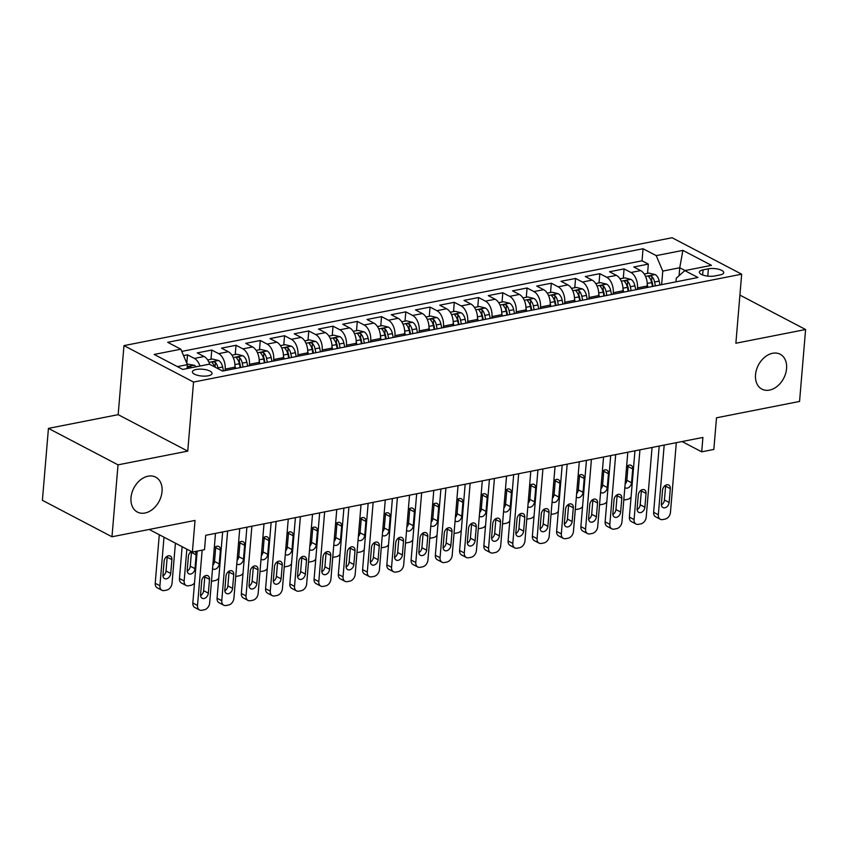 <?xml version="1.0" encoding="UTF-8"?>
<svg xmlns="http://www.w3.org/2000/svg" width="848" height="848" viewBox="0 0 848 848"><rect width="100%" height="100%" fill="white"/><g stroke="black" fill="none" stroke-linecap="round" stroke-linejoin="round"><path stroke-width="1.27" d="M162.042 491.554A19.705 14.268 -62.3 0 1 152.926 509.044A19.705 14.268 -62.3 0 1 137.376 512.054A19.705 14.268 -62.3 0 1 131.005 497.659A19.705 14.268 -62.3 0 1 140.132 480.159A19.705 14.268 -62.3 0 1 155.672 477.148A19.705 14.268 -62.3 0 1 162.042 491.554M786.573 368.636A19.705 14.268 -62.3 0 1 777.446 386.126A19.705 14.268 -62.3 0 1 761.907 389.137A19.705 14.268 -62.3 0 1 755.526 374.742A19.705 14.268 -62.3 0 1 764.652 357.252A19.705 14.268 -62.3 0 1 780.192 354.241A19.705 14.268 -62.3 0 1 786.573 368.636M208.248 375.791A9.847 3.413 4.8 0 0 212.042 373.459A9.847 3.413 4.8 0 0 206.679 369.908A9.847 3.413 4.8 0 0 196.206 369.484A9.847 3.413 4.8 0 0 192.411 371.816A9.847 3.413 4.8 0 0 197.775 375.367A9.847 3.413 4.8 0 0 208.248 375.791M48.442 428.388L42.4 500.32L111.978 536.773L118.02 464.842L187.747 451.125L193.545 382.066L123.967 345.613L118.169 414.661L48.442 428.388L118.02 464.842M193.545 382.066L741.671 274.19L672.093 237.737L123.967 345.613M741.671 274.19L735.873 343.239L805.6 329.522L739.912 295.104M805.6 329.522L799.558 401.443L716.496 417.799L713.836 449.44L701.709 451.836L702.918 437.441L205.725 535.3L204.516 549.684L192.39 552.069L195.04 520.428L111.978 536.773M647.077 287.525L647.204 286.03A12.317 7.335 -101.1 0 0 640.643 270.586L633.785 266.982L648.328 264.12L647.554 273.395M637.378 289.433L637.495 287.938A12.317 7.335 -101.1 0 0 630.944 272.494L624.075 268.89L623.301 278.165M624.075 268.89L609.532 271.763L616.39 275.356A12.317 7.335 -101.1 0 1 622.941 290.8L622.824 292.295M598.571 297.065L598.688 295.581A12.317 7.335 -101.1 0 0 592.137 280.126L585.268 276.533L599.822 273.671L599.048 282.935M574.319 301.846L574.435 300.351A12.317 7.335 -101.1 0 0 567.884 284.907L561.016 281.303L575.569 278.441L574.796 287.705M550.055 306.616L550.182 305.121A12.317 7.335 -101.1 0 0 543.632 289.677L536.763 286.083L551.317 283.211L550.543 292.486M525.802 311.386L525.93 309.902A12.317 7.335 -101.1 0 0 519.379 294.447L512.51 290.853L527.064 287.991L526.29 297.256M501.55 316.166L501.677 314.672A12.317 7.335 -101.1 0 0 495.126 299.227L488.257 295.623L502.811 292.761L502.037 302.026M477.297 320.936L477.424 319.442A12.317 7.335 -101.1 0 0 470.873 303.997L464.004 300.404L478.558 297.531L477.784 306.806M453.044 325.706L453.171 324.222A12.317 7.335 -101.1 0 0 446.62 308.767L439.752 305.174L454.305 302.312L453.532 311.576M428.791 330.487L428.918 328.992A12.317 7.335 -101.1 0 0 422.368 313.548L415.499 309.944L430.053 307.082L429.268 316.346M404.538 335.257L404.666 333.762A12.317 7.335 -101.1 0 0 398.115 318.318L391.246 314.725L405.8 311.852L405.015 321.127M380.286 340.027L380.413 338.543A12.317 7.335 -101.1 0 0 373.851 323.088L366.993 319.495L381.547 316.633L380.763 325.897M356.033 344.807L356.16 343.313A12.317 7.335 -101.1 0 0 349.599 327.858L342.74 324.265L357.294 321.403L356.51 330.667M331.78 349.577L331.907 348.083A12.317 7.335 -101.1 0 0 325.346 332.639L318.488 329.045L333.041 326.173L332.257 335.448M307.527 354.347L307.654 352.863A12.317 7.335 -101.1 0 0 301.093 337.409L294.235 333.815L308.789 330.953L308.004 340.218M283.274 359.128L283.402 357.633A12.317 7.335 -101.1 0 0 276.84 342.179L269.982 338.585L284.536 335.723L283.751 344.988M259.022 363.898L259.149 362.403A12.317 7.335 -101.1 0 0 252.587 346.959L245.729 343.355L260.283 340.493L259.499 349.768M234.769 368.668L234.896 367.184A12.317 7.335 -101.1 0 0 228.335 351.729L221.476 348.136L236.02 345.274L235.246 354.538M209.732 364.333A12.317 7.335 -101.1 0 0 204.082 356.499L197.224 352.906L211.767 350.044L210.993 359.308M708.387 268.816L703.056 269.865A9.54 3.307 4.8 0 0 699.367 272.123A9.54 3.307 4.8 0 0 704.571 275.558A9.54 3.307 4.8 0 0 714.705 275.971L720.047 274.922A9.54 3.307 4.8 0 0 723.726 272.664A9.54 3.307 4.8 0 0 718.532 269.229A9.54 3.307 4.8 0 0 708.387 268.816L707.773 276.13M679.078 275.706L679.746 267.745L662.765 271.084L656.214 255.63L643.049 248.74L167.681 342.295L180.847 349.196L154.166 354.443L182.744 369.421L209.424 364.174L222.589 371.064L697.957 277.508L684.792 270.607L676.301 278.176L675.994 281.833M656.214 255.63L682.894 250.383L711.472 265.36L684.792 270.607M225.07 370.576L225.186 369.092L234.896 367.184M249.323 365.806L249.439 364.311L259.149 362.403M273.575 361.036L273.692 359.541L283.402 357.633M297.828 356.255L297.945 354.771L307.654 352.863M322.081 351.485L322.208 349.991L331.907 348.083M346.334 346.715L346.461 345.221L356.16 343.313M370.587 341.935L370.714 340.451L380.413 338.543M394.839 337.165L394.967 335.67L404.666 333.762M419.092 332.395L419.219 330.9L428.918 328.992M443.345 327.614L443.472 326.13L453.171 324.222M467.598 322.844L467.725 321.36L477.424 319.442M491.851 318.074L491.978 316.58L501.677 314.672M516.103 313.304L516.231 311.81L525.93 309.902M540.356 308.524L540.483 307.04L550.182 305.121M564.609 303.754L564.736 302.259L574.435 300.351M588.862 298.984L588.989 297.489L598.688 295.581M613.115 294.203L613.242 292.719L622.941 290.8M648.328 264.12L642.031 260.824L181.779 351.401M199.969 366.029A12.317 7.335 78.9 0 0 194.383 358.418L187.514 354.814L183.56 355.598M211.767 350.044L218.636 353.637A12.317 7.335 78.9 0 1 225.186 369.092M236.02 345.274L242.888 348.867A12.317 7.335 78.9 0 1 249.439 364.311M260.283 340.493L267.141 344.097A12.317 7.335 78.9 0 1 273.692 359.541M284.536 335.723L291.394 339.317A12.317 7.335 78.9 0 1 297.945 354.771M308.789 330.953L315.647 334.547A12.317 7.335 78.9 0 1 322.208 349.991M333.041 326.173L339.9 329.777A12.317 7.335 78.9 0 1 346.461 345.221M357.294 321.403L364.152 324.996A12.317 7.335 78.9 0 1 370.714 340.451M381.547 316.633L388.405 320.226A12.317 7.335 78.9 0 1 394.967 335.67M405.8 311.852L412.658 315.456A12.317 7.335 78.9 0 1 419.219 330.9M430.053 307.082L436.911 310.675A12.317 7.335 78.9 0 1 443.472 326.13M454.305 302.312L461.164 305.905A12.317 7.335 78.9 0 1 467.725 321.36M478.558 297.531L485.427 301.135A12.317 7.335 78.9 0 1 491.978 316.58M502.811 292.761L509.68 296.355A12.317 7.335 78.9 0 1 516.231 311.81M527.064 287.991L533.933 291.585A12.317 7.335 78.9 0 1 540.483 307.04M551.317 283.211L558.185 286.815A12.317 7.335 78.9 0 1 564.736 302.259M575.569 278.441L582.438 282.034A12.317 7.335 78.9 0 1 588.989 297.489M599.822 273.671L606.691 277.264A12.317 7.335 78.9 0 1 613.242 292.719M661.631 284.663L662.765 271.084M149.206 529.449L192.39 552.069M682.078 441.543L701.709 451.836M685.099 270.554L679.746 267.745L682.894 250.383M187.069 368.573L187.397 364.64L177.391 366.612M642.031 260.824L643.049 248.74M187.514 354.814L186.804 363.251M180.847 349.196L187.397 364.64M187.747 451.125L118.169 414.661M676.312 442.677L670.461 512.383A6.159 4.463 117.7 0 1 665.129 519.093L662.701 519.57A6.159 4.463 117.7 0 1 660.327 519.273A6.159 4.463 117.7 0 1 658.334 514.768L664.185 445.062M659.203 446.048L653.638 512.309L658.334 514.768M669.146 502.461A4.929 3.562 -62.3 0 1 666.867 506.828A4.929 3.562 -62.3 0 1 662.988 507.581A4.929 3.562 -62.3 0 1 661.387 503.988L662.553 490.176A4.929 3.562 -62.3 0 1 664.832 485.798A4.929 3.562 -62.3 0 1 668.712 485.045A4.929 3.562 -62.3 0 1 670.312 488.649L669.146 502.461L664.45 499.991A4.929 3.562 -62.3 0 1 661.387 504.899M665.606 485.268A4.929 3.562 -62.3 0 1 665.606 486.18L664.45 499.991M660.327 519.273L655.631 516.803A6.159 4.463 -62.3 0 1 653.638 512.309M647.257 284.377L647.883 287.366M644.236 274.042L649.006 273.109L655.197 274.604A8.162 4.865 78.9 0 1 659.193 281.08L660.009 284.981M625.135 484.113A4.929 3.562 117.7 0 0 626.842 480.286L627.997 466.474A4.929 3.562 117.7 0 0 627.997 465.552M617.047 496.334A6.159 4.463 -62.3 0 1 616.401 495.285M655.398 285.882L654.592 281.992A8.162 4.865 -101.1 0 0 651.964 276.596C649.589 275.558 648.614 275.748 649.059 277.169A8.162 4.865 78.9 0 1 651.677 282.564L652.494 286.454M651.964 276.596L651.614 280.741A4.155 2.48 78.9 0 1 652.26 282.522L653.066 286.348M648.688 276.469L649.059 277.169M624.849 487.515A4.929 3.562 117.7 0 0 625.379 487.876A4.929 3.562 117.7 0 0 629.258 487.123A4.929 3.562 117.7 0 0 631.537 482.745L632.703 468.944A4.929 3.562 117.7 0 0 631.103 465.34A4.929 3.562 117.7 0 0 626.598 466.697M623.81 499.907A6.159 4.463 117.7 0 0 625.093 499.864L627.52 499.387A6.159 4.463 117.7 0 0 631.06 497.066M652.059 447.458L646.208 517.163A6.159 4.463 117.7 0 1 640.876 523.863L638.449 524.34A6.159 4.463 117.7 0 1 636.074 524.043A6.159 4.463 117.7 0 1 634.081 519.548L639.933 449.843M634.951 450.818L629.386 517.079L634.081 519.548M644.893 507.231A4.929 3.562 -62.3 0 1 642.614 511.609A4.929 3.562 -62.3 0 1 638.735 512.362A4.929 3.562 -62.3 0 1 637.134 508.758L638.3 494.946A4.929 3.562 -62.3 0 1 640.579 490.579A4.929 3.562 -62.3 0 1 644.459 489.826A4.929 3.562 -62.3 0 1 646.059 493.419L644.893 507.231L640.198 504.772A4.929 3.562 -62.3 0 1 637.134 509.68M641.353 490.038A4.929 3.562 -62.3 0 1 641.353 490.96L640.198 504.772M636.074 524.043L631.378 521.584A6.159 4.463 -62.3 0 1 629.386 517.079M627.806 452.228L621.955 521.933A6.159 4.463 117.7 0 1 616.623 528.643L614.196 529.12A6.159 4.463 117.7 0 1 611.821 528.813A6.159 4.463 117.7 0 1 609.829 524.318L615.68 454.613M610.698 455.599L605.133 521.859L609.829 524.318M620.641 512.001A4.929 3.562 -62.3 0 1 618.362 516.379A4.929 3.562 -62.3 0 1 614.482 517.132A4.929 3.562 -62.3 0 1 612.881 513.528L614.047 499.716A4.929 3.562 -62.3 0 1 616.326 495.349A4.929 3.562 -62.3 0 1 620.206 494.596A4.929 3.562 -62.3 0 1 621.807 498.189L620.641 512.001L615.945 509.542A4.929 3.562 -62.3 0 1 612.881 514.45M617.1 494.808A4.929 3.562 -62.3 0 1 617.1 495.73L615.945 509.542M611.821 528.813L607.126 526.354A6.159 4.463 -62.3 0 1 605.133 521.859M603.553 456.998L597.702 526.703A6.159 4.463 117.7 0 1 592.37 533.413L589.943 533.89A6.159 4.463 117.7 0 1 587.569 533.593A6.159 4.463 117.7 0 1 585.576 529.088L591.427 459.383M586.434 460.369L580.88 526.629L585.576 529.088M596.388 516.782A4.929 3.562 -62.3 0 1 594.109 521.149A4.929 3.562 -62.3 0 1 590.219 521.902A4.929 3.562 -62.3 0 1 588.629 518.308L589.784 504.496A4.929 3.562 -62.3 0 1 592.074 500.119A4.929 3.562 -62.3 0 1 595.953 499.366A4.929 3.562 -62.3 0 1 597.554 502.97L596.388 516.782L591.692 514.312A4.929 3.562 -62.3 0 1 588.629 519.22M592.847 499.589A4.929 3.562 -62.3 0 1 592.847 500.5L591.692 514.312M587.569 533.593L582.873 531.124A6.159 4.463 -62.3 0 1 580.88 526.629M579.301 461.778L573.449 531.473A6.159 4.463 117.7 0 1 568.118 538.183L565.69 538.66A6.159 4.463 117.7 0 1 563.316 538.363A6.159 4.463 117.7 0 1 561.323 533.869L567.174 464.163M562.182 465.139L556.627 531.399L561.323 533.869M572.135 521.552A4.929 3.562 -62.3 0 1 569.856 525.919A4.929 3.562 -62.3 0 1 565.966 526.682A4.929 3.562 -62.3 0 1 564.376 523.078L565.531 509.266A4.929 3.562 -62.3 0 1 567.821 504.899A4.929 3.562 -62.3 0 1 571.7 504.136A4.929 3.562 -62.3 0 1 573.301 507.74L572.135 521.552L567.439 519.082A4.929 3.562 -62.3 0 1 564.376 524M568.595 504.359A4.929 3.562 -62.3 0 1 568.595 505.281L567.439 519.082M563.316 538.363L558.62 535.904A6.159 4.463 -62.3 0 1 556.627 531.399M623.004 289.147L623.63 292.136M619.983 278.812L624.753 277.879L630.944 279.374A8.162 4.865 78.9 0 1 634.94 285.85L635.756 289.751M600.882 488.893A4.929 3.562 117.7 0 0 602.589 485.056L603.744 471.255A4.929 3.562 117.7 0 0 603.744 470.333M592.794 501.104A6.159 4.463 -62.3 0 1 592.148 500.055M631.145 290.652L630.34 286.762A8.162 4.865 -101.1 0 0 627.711 281.377C625.336 280.338 624.361 280.529 624.796 281.949A8.162 4.865 78.9 0 1 627.425 287.334L628.241 291.224M627.711 281.377L627.361 285.511A4.155 2.48 78.9 0 1 628.008 287.302L628.813 291.118M624.435 281.25L624.796 281.949M600.596 492.285A4.929 3.562 117.7 0 0 601.126 492.646A4.929 3.562 117.7 0 0 605.006 491.893A4.929 3.562 117.7 0 0 607.285 487.526L608.451 473.714A4.929 3.562 117.7 0 0 606.85 470.11A4.929 3.562 117.7 0 0 602.345 471.477M599.557 504.687A6.159 4.463 117.7 0 0 600.84 504.634L603.267 504.157A6.159 4.463 117.7 0 0 606.808 501.836M598.752 293.917L599.377 296.906M595.731 283.592L600.501 282.649L606.68 284.144A8.162 4.865 78.9 0 1 610.687 290.631L611.503 294.521M576.629 493.663A4.929 3.562 117.7 0 0 578.336 489.837L579.491 476.025A4.929 3.562 117.7 0 0 579.491 475.103M568.542 505.874A6.159 4.463 -62.3 0 1 567.895 504.825M606.892 295.433L606.087 291.532A8.162 4.865 -101.1 0 0 603.458 286.147C601.084 285.108 600.108 285.299 600.543 286.719A8.162 4.865 78.9 0 1 603.172 292.104L603.988 296.005M603.458 286.147L603.108 290.281A4.155 2.48 78.9 0 1 603.755 292.072L604.55 295.888M600.183 286.02L600.543 286.719M576.343 497.055A4.929 3.562 117.7 0 0 576.873 497.426A4.929 3.562 117.7 0 0 580.753 496.674A4.929 3.562 117.7 0 0 583.032 492.296L584.198 478.484A4.929 3.562 117.7 0 0 582.597 474.891A4.929 3.562 117.7 0 0 578.092 476.247M575.304 509.457A6.159 4.463 117.7 0 0 576.587 509.415L579.014 508.938A6.159 4.463 117.7 0 0 582.555 506.606M574.499 298.697L575.124 301.687M571.478 288.362L576.248 287.43L582.428 288.924A8.162 4.865 78.9 0 1 586.434 295.401L587.251 299.302M552.377 498.433A4.929 3.562 117.7 0 0 554.083 494.607L555.239 480.795A4.929 3.562 117.7 0 0 555.239 479.873M544.289 510.655A6.159 4.463 -62.3 0 1 543.642 509.606M582.64 300.203L581.834 296.312A8.162 4.865 -101.1 0 0 579.205 290.917C576.831 289.878 575.856 290.069 576.29 291.489A8.162 4.865 78.9 0 1 578.919 296.885L579.735 300.775M579.205 290.917L578.855 295.062A4.155 2.48 78.9 0 1 579.502 296.842L580.297 300.669M575.93 290.79L576.29 291.489M552.09 501.825A4.929 3.562 117.7 0 0 552.62 502.196A4.929 3.562 117.7 0 0 556.5 501.444A4.929 3.562 117.7 0 0 558.779 497.066L559.945 483.265A4.929 3.562 117.7 0 0 558.344 479.661A4.929 3.562 117.7 0 0 553.839 481.017M551.041 514.227A6.159 4.463 117.7 0 0 552.334 514.185L554.762 513.708A6.159 4.463 117.7 0 0 558.302 511.386M550.246 303.467L550.871 306.457M547.225 293.132L551.995 292.2L558.175 293.694A8.162 4.865 78.9 0 1 562.182 300.171L562.998 304.072M528.124 503.214A4.929 3.562 117.7 0 0 529.83 499.377L530.986 485.575A4.929 3.562 117.7 0 0 530.986 484.653M520.036 515.425A6.159 4.463 -62.3 0 1 519.389 514.376M558.387 304.973L557.581 301.082A8.162 4.865 -101.1 0 0 554.952 295.698C552.578 294.648 551.603 294.839 552.037 296.27A8.162 4.865 78.9 0 1 554.666 301.655L555.482 305.545M554.952 295.698L554.603 299.832A4.155 2.48 78.9 0 1 555.249 301.612L556.044 305.439M551.677 295.56L552.037 296.27M527.838 506.606A4.929 3.562 117.7 0 0 528.357 506.966A4.929 3.562 117.7 0 0 532.247 506.214A4.929 3.562 117.7 0 0 534.526 501.846L535.692 488.035A4.929 3.562 117.7 0 0 534.092 484.431A4.929 3.562 117.7 0 0 529.576 485.798M526.788 519.008A6.159 4.463 117.7 0 0 528.081 518.955L530.509 518.478A6.159 4.463 117.7 0 0 534.049 516.156M555.048 466.548L549.197 536.254A6.159 4.463 117.7 0 1 543.865 542.964L541.437 543.441A6.159 4.463 117.7 0 1 539.063 543.133A6.159 4.463 117.7 0 1 537.07 538.639L542.921 468.933M537.929 469.919L532.364 536.18L537.07 538.639M547.882 526.322A4.929 3.562 -62.3 0 1 545.603 530.7A4.929 3.562 -62.3 0 1 541.713 531.452A4.929 3.562 -62.3 0 1 540.123 527.848L541.278 514.036A4.929 3.562 -62.3 0 1 543.568 509.669A4.929 3.562 -62.3 0 1 547.448 508.917A4.929 3.562 -62.3 0 1 549.048 512.51L547.882 526.322L543.186 523.863A4.929 3.562 -62.3 0 1 540.123 528.77M544.342 509.129A4.929 3.562 -62.3 0 1 544.342 510.051L543.186 523.863M539.063 543.133L534.357 540.674A6.159 4.463 -62.3 0 1 532.364 536.18M525.993 308.237L526.619 311.227M522.972 297.913L527.742 296.97L533.922 298.464A8.162 4.865 78.9 0 1 537.929 304.951L538.745 308.842M503.86 507.984A4.929 3.562 117.7 0 0 505.578 504.157L506.733 490.345A4.929 3.562 117.7 0 0 506.733 489.423M495.783 520.195A6.159 4.463 -62.3 0 1 495.137 519.146M534.134 309.753L533.318 305.852A8.162 4.865 -101.1 0 0 530.7 300.468C528.315 299.429 527.35 299.62 527.785 301.04A8.162 4.865 78.9 0 1 530.413 306.425L531.23 310.326M530.7 300.468L530.35 304.602A4.155 2.48 78.9 0 1 530.996 306.393L531.791 310.209M527.424 300.34L527.785 301.04M503.585 511.376A4.929 3.562 117.7 0 0 504.104 511.747A4.929 3.562 117.7 0 0 507.994 510.994A4.929 3.562 117.7 0 0 510.273 506.616L511.439 492.805A4.929 3.562 117.7 0 0 509.839 489.211A4.929 3.562 117.7 0 0 505.323 490.568M502.535 523.778A6.159 4.463 117.7 0 0 503.829 523.735L506.256 523.258A6.159 4.463 117.7 0 0 509.796 520.926M530.795 471.318L524.944 541.024A6.159 4.463 117.7 0 1 519.612 547.734L517.185 548.211A6.159 4.463 117.7 0 1 514.81 547.914A6.159 4.463 117.7 0 1 512.817 543.409L518.669 473.703M513.676 474.689L508.111 540.95L512.817 543.409M523.629 531.102A4.929 3.562 -62.3 0 1 521.35 535.47A4.929 3.562 -62.3 0 1 517.46 536.222A4.929 3.562 -62.3 0 1 515.87 532.629L517.026 518.817A4.929 3.562 -62.3 0 1 519.315 514.439A4.929 3.562 -62.3 0 1 523.195 513.687A4.929 3.562 -62.3 0 1 524.785 517.291L523.629 531.102L518.934 528.633A4.929 3.562 -62.3 0 1 515.87 533.54M520.089 513.909A4.929 3.562 -62.3 0 1 520.089 514.821L518.934 528.633M514.81 547.914L510.104 545.444A6.159 4.463 -62.3 0 1 508.111 540.95M501.74 313.018L502.366 316.007M498.719 302.683L503.489 301.74L509.669 303.245A8.162 4.865 78.9 0 1 513.676 309.721L514.492 313.622M479.608 512.754A4.929 3.562 117.7 0 0 481.325 508.927L482.48 495.115A4.929 3.562 117.7 0 0 482.48 494.193M471.53 524.965A6.159 4.463 -62.3 0 1 470.884 523.926M509.881 314.523L509.065 310.633A8.162 4.865 -101.1 0 0 506.447 305.238C504.062 304.199 503.097 304.39 503.532 305.81A8.162 4.865 78.9 0 1 506.161 311.205L506.977 315.096M506.447 305.238L506.097 309.382A4.155 2.48 78.9 0 1 506.744 311.163L507.539 314.99M503.171 305.11L503.532 305.81M479.332 516.146A4.929 3.562 117.7 0 0 479.851 516.517A4.929 3.562 117.7 0 0 483.742 515.764A4.929 3.562 117.7 0 0 486.021 511.386L487.187 497.585A4.929 3.562 117.7 0 0 485.586 493.981A4.929 3.562 117.7 0 0 481.07 495.338M478.283 528.548A6.159 4.463 117.7 0 0 479.576 528.505L482.003 528.028A6.159 4.463 117.7 0 0 485.544 525.707M506.542 476.099L500.691 545.794A6.159 4.463 117.7 0 1 495.359 552.504L492.932 552.981A6.159 4.463 117.7 0 1 490.557 552.684A6.159 4.463 117.7 0 1 488.565 548.19L494.416 478.484M489.423 479.459L483.858 545.72L488.565 548.19M499.377 535.872A4.929 3.562 -62.3 0 1 497.098 540.24A4.929 3.562 -62.3 0 1 493.207 540.992A4.929 3.562 -62.3 0 1 491.617 537.399L492.773 523.587A4.929 3.562 -62.3 0 1 495.052 519.209A4.929 3.562 -62.3 0 1 498.942 518.457A4.929 3.562 -62.3 0 1 500.532 522.061L499.377 535.872L494.681 533.403A4.929 3.562 -62.3 0 1 491.617 538.321M495.836 518.679A4.929 3.562 -62.3 0 1 495.836 519.601L494.681 533.403M490.557 552.684L485.851 550.225A6.159 4.463 -62.3 0 1 483.858 545.72M477.488 317.788L478.113 320.777M474.467 307.453L479.237 306.52L485.416 308.015A8.162 4.865 78.9 0 1 489.423 314.491L490.239 318.392M455.355 517.534A4.929 3.562 117.7 0 0 457.072 513.697L458.227 499.885A4.929 3.562 117.7 0 0 458.227 498.974M447.278 529.746A6.159 4.463 -62.3 0 1 446.631 528.696M485.628 319.293L484.812 315.403A8.162 4.865 -101.1 0 0 482.194 310.018C479.809 308.969 478.844 309.16 479.279 310.591A8.162 4.865 78.9 0 1 481.908 315.975L482.713 319.866M482.194 310.018L481.844 314.152A4.155 2.48 78.9 0 1 482.491 315.933L483.286 319.76M478.919 309.88L479.279 310.591M455.069 520.926A4.929 3.562 117.7 0 0 455.599 521.287A4.929 3.562 117.7 0 0 459.489 520.534A4.929 3.562 117.7 0 0 461.768 516.167L462.923 502.355A4.929 3.562 117.7 0 0 461.333 498.751A4.929 3.562 117.7 0 0 456.818 500.119M454.03 533.318A6.159 4.463 117.7 0 0 455.323 533.275L457.75 532.798A6.159 4.463 117.7 0 0 461.291 530.477M482.289 480.869L476.438 550.575A6.159 4.463 117.7 0 1 471.106 557.284L468.679 557.761A6.159 4.463 117.7 0 1 466.305 557.454A6.159 4.463 117.7 0 1 464.312 552.96L470.163 483.254M465.17 484.24L459.605 550.5L464.312 552.96M475.124 540.642A4.929 3.562 -62.3 0 1 472.845 545.02A4.929 3.562 -62.3 0 1 468.955 545.773A4.929 3.562 -62.3 0 1 467.365 542.169L468.52 528.357A4.929 3.562 -62.3 0 1 470.799 523.99A4.929 3.562 -62.3 0 1 474.689 523.237A4.929 3.562 -62.3 0 1 476.279 526.831L475.124 540.642L470.417 538.183A4.929 3.562 -62.3 0 1 467.365 543.091M471.583 523.449A4.929 3.562 -62.3 0 1 471.583 524.371L470.417 538.183M466.305 557.454L461.598 554.995A6.159 4.463 -62.3 0 1 459.605 550.5M453.235 322.558L453.86 325.547M450.214 312.234L454.984 311.29L461.164 312.785A8.162 4.865 78.9 0 1 465.17 319.272L465.987 323.162M431.102 522.304A4.929 3.562 117.7 0 0 432.809 518.478L433.975 504.666A4.929 3.562 117.7 0 0 433.975 503.744M423.025 534.516A6.159 4.463 -62.3 0 1 422.378 533.466M461.376 324.074L460.559 320.173A8.162 4.865 -101.1 0 0 457.941 314.788C455.556 313.749 454.592 313.94 455.026 315.361A8.162 4.865 78.9 0 1 457.655 320.745L458.461 324.646M457.941 314.788L457.591 318.922A4.155 2.48 78.9 0 1 458.238 320.714L459.033 324.53M454.666 314.661L455.026 315.361M430.816 525.696A4.929 3.562 117.7 0 0 431.346 526.067A4.929 3.562 117.7 0 0 435.236 525.315A4.929 3.562 117.7 0 0 437.515 520.937L438.67 507.125A4.929 3.562 117.7 0 0 437.08 503.532A4.929 3.562 117.7 0 0 432.565 504.889M429.777 538.098A6.159 4.463 117.7 0 0 431.07 538.056L433.498 537.579A6.159 4.463 117.7 0 0 437.038 535.247M458.037 485.639L452.185 555.345A6.159 4.463 117.7 0 1 446.854 562.054L444.426 562.531A6.159 4.463 117.7 0 1 442.052 562.235A6.159 4.463 117.7 0 1 440.059 557.73L445.91 488.024M440.918 489.01L435.353 555.27L440.059 557.73M450.871 545.423A4.929 3.562 -62.3 0 1 448.592 549.79A4.929 3.562 -62.3 0 1 444.702 550.543A4.929 3.562 -62.3 0 1 443.112 546.949L444.267 533.138A4.929 3.562 -62.3 0 1 446.546 528.76A4.929 3.562 -62.3 0 1 450.436 528.007A4.929 3.562 -62.3 0 1 452.026 531.611L450.871 545.423L446.165 542.953A4.929 3.562 -62.3 0 1 443.112 547.861M447.331 528.219A4.929 3.562 -62.3 0 1 447.331 529.141L446.165 542.953M442.052 562.235L437.345 559.765A6.159 4.463 -62.3 0 1 435.353 555.27M433.784 490.42L427.933 560.115A6.159 4.463 117.7 0 1 422.601 566.824L420.173 567.301A6.159 4.463 117.7 0 1 417.799 567.005A6.159 4.463 117.7 0 1 415.806 562.51L421.657 492.805M416.665 493.78L411.1 560.04L415.806 562.51M426.618 550.193A4.929 3.562 -62.3 0 1 424.339 554.56A4.929 3.562 -62.3 0 1 420.449 555.313A4.929 3.562 -62.3 0 1 418.859 551.719L420.014 537.908A4.929 3.562 -62.3 0 1 422.293 533.53A4.929 3.562 -62.3 0 1 426.184 532.777A4.929 3.562 -62.3 0 1 427.774 536.381L426.618 550.193L421.912 547.723A4.929 3.562 -62.3 0 1 418.859 552.642M423.078 533A4.929 3.562 -62.3 0 1 423.078 533.922L421.912 547.723M417.799 567.005L413.093 564.545A6.159 4.463 -62.3 0 1 411.1 560.04M409.531 495.19L403.68 564.895A6.159 4.463 117.7 0 1 398.337 571.605L395.921 572.082A6.159 4.463 117.7 0 1 393.546 571.775A6.159 4.463 117.7 0 1 391.553 567.28L397.405 497.575M392.412 498.56L386.847 564.821L391.553 567.28M402.365 554.963A4.929 3.562 -62.3 0 1 400.086 559.341A4.929 3.562 -62.3 0 1 396.196 560.093A4.929 3.562 -62.3 0 1 394.606 556.489L395.762 542.678A4.929 3.562 -62.3 0 1 398.041 538.31A4.929 3.562 -62.3 0 1 401.931 537.558A4.929 3.562 -62.3 0 1 403.521 541.151L402.365 554.963L397.659 552.504A4.929 3.562 -62.3 0 1 394.606 557.412M398.814 537.77A4.929 3.562 -62.3 0 1 398.825 538.692L397.659 552.504M393.546 571.775L388.84 569.315A6.159 4.463 -62.3 0 1 386.847 564.821M385.278 499.96L379.427 569.665A6.159 4.463 117.7 0 1 374.085 576.375L371.668 576.852A6.159 4.463 117.7 0 1 369.293 576.555A6.159 4.463 117.7 0 1 367.301 572.05L373.152 502.345M368.159 503.33L362.594 569.591L367.301 572.05M378.113 559.733A4.929 3.562 -62.3 0 1 375.823 564.111A4.929 3.562 -62.3 0 1 371.943 564.863A4.929 3.562 -62.3 0 1 370.353 561.27L371.509 547.458A4.929 3.562 -62.3 0 1 373.788 543.08A4.929 3.562 -62.3 0 1 377.678 542.328A4.929 3.562 -62.3 0 1 379.268 545.932L378.113 559.733L373.406 557.274A4.929 3.562 -62.3 0 1 370.353 562.182M374.562 542.54A4.929 3.562 -62.3 0 1 374.572 543.462L373.406 557.274M369.293 576.555L364.587 574.085A6.159 4.463 -62.3 0 1 362.594 569.591M361.025 504.73L355.174 574.435A6.159 4.463 117.7 0 1 349.832 581.145L347.415 581.622A6.159 4.463 117.7 0 1 345.041 581.325A6.159 4.463 117.7 0 1 343.037 576.831L348.899 507.125M343.906 508.1L338.341 574.361L343.037 576.831M353.86 564.514A4.929 3.562 -62.3 0 1 351.57 568.881A4.929 3.562 -62.3 0 1 347.691 569.633A4.929 3.562 -62.3 0 1 346.09 566.04L347.256 552.228A4.929 3.562 -62.3 0 1 349.535 547.85A4.929 3.562 -62.3 0 1 353.425 547.098A4.929 3.562 -62.3 0 1 355.015 550.702L353.86 564.514L349.153 562.044A4.929 3.562 -62.3 0 1 346.101 566.962M350.309 547.32A4.929 3.562 -62.3 0 1 350.319 548.243L349.153 562.044M345.041 581.325L340.334 578.866A6.159 4.463 -62.3 0 1 338.341 574.361M336.773 509.51L330.911 579.216A6.159 4.463 117.7 0 1 325.579 585.926L323.152 586.403A6.159 4.463 117.7 0 1 320.777 586.095A6.159 4.463 117.7 0 1 318.784 581.601L324.646 511.895M319.654 512.881L314.089 579.142L318.784 581.601M329.607 569.284A4.929 3.562 -62.3 0 1 327.317 573.661A4.929 3.562 -62.3 0 1 323.438 574.414A4.929 3.562 -62.3 0 1 321.837 570.81L323.003 556.998A4.929 3.562 -62.3 0 1 325.282 552.631A4.929 3.562 -62.3 0 1 329.172 551.878A4.929 3.562 -62.3 0 1 330.762 555.472L329.607 569.284L324.901 566.824A4.929 3.562 -62.3 0 1 321.848 571.732M326.056 552.09A4.929 3.562 -62.3 0 1 326.067 553.013L324.901 566.824M320.777 586.095L316.081 583.636A6.159 4.463 -62.3 0 1 314.089 579.142M312.52 514.28L306.658 583.986A6.159 4.463 117.7 0 1 301.326 590.696L298.899 591.173A6.159 4.463 117.7 0 1 296.524 590.876A6.159 4.463 117.7 0 1 294.532 586.371L300.393 516.665M295.401 517.651L289.836 583.912L294.532 586.371M305.354 574.054A4.929 3.562 -62.3 0 1 303.065 578.431A4.929 3.562 -62.3 0 1 299.185 579.184A4.929 3.562 -62.3 0 1 297.584 575.591L298.75 561.779A4.929 3.562 -62.3 0 1 301.029 557.401A4.929 3.562 -62.3 0 1 304.92 556.648A4.929 3.562 -62.3 0 1 306.51 560.252L305.354 574.054L300.648 571.594A4.929 3.562 -62.3 0 1 297.595 576.502M301.803 556.86A4.929 3.562 -62.3 0 1 301.803 557.783L300.648 571.594M296.524 590.876L291.829 588.406A6.159 4.463 -62.3 0 1 289.836 583.912M288.267 519.05L282.405 588.756A6.159 4.463 117.7 0 1 277.073 595.466L274.646 595.943A6.159 4.463 117.7 0 1 272.272 595.646A6.159 4.463 117.7 0 1 270.279 591.151L276.141 521.446M271.148 522.421L265.583 588.682L270.279 591.151M281.091 578.834A4.929 3.562 -62.3 0 1 278.812 583.201A4.929 3.562 -62.3 0 1 274.932 583.954A4.929 3.562 -62.3 0 1 273.332 580.361L274.498 566.549A4.929 3.562 -62.3 0 1 276.777 562.171A4.929 3.562 -62.3 0 1 280.656 561.418A4.929 3.562 -62.3 0 1 282.257 565.022L281.091 578.834L276.395 576.364A4.929 3.562 -62.3 0 1 273.342 581.283M277.55 561.641A4.929 3.562 -62.3 0 1 277.55 562.563L276.395 576.364M272.272 595.646L267.576 593.187A6.159 4.463 -62.3 0 1 265.583 588.682M264.004 523.831L258.152 593.536A6.159 4.463 117.7 0 1 252.821 600.246L250.393 600.723A6.159 4.463 117.7 0 1 248.019 600.416A6.159 4.463 117.7 0 1 246.026 595.921L251.877 526.216M246.895 527.202L241.33 593.452L246.026 595.921M256.838 583.604A4.929 3.562 -62.3 0 1 254.559 587.982A4.929 3.562 -62.3 0 1 250.679 588.735A4.929 3.562 -62.3 0 1 249.079 585.131L250.245 571.319A4.929 3.562 -62.3 0 1 252.524 566.952A4.929 3.562 -62.3 0 1 256.403 566.199A4.929 3.562 -62.3 0 1 258.004 569.792L256.838 583.604L252.142 581.145A4.929 3.562 -62.3 0 1 249.079 586.053M253.298 566.411A4.929 3.562 -62.3 0 1 253.298 567.333L252.142 581.145M248.019 600.416L243.323 597.957A6.159 4.463 -62.3 0 1 241.33 593.452M239.751 528.601L233.9 598.306A6.159 4.463 117.7 0 1 228.568 605.016L226.14 605.493A6.159 4.463 117.7 0 1 223.766 605.196A6.159 4.463 117.7 0 1 221.773 600.691L227.624 530.986M222.642 531.972L217.077 598.232L221.773 600.691M232.585 588.374A4.929 3.562 -62.3 0 1 230.306 592.752A4.929 3.562 -62.3 0 1 226.427 593.505A4.929 3.562 -62.3 0 1 224.826 589.911L225.992 576.099A4.929 3.562 -62.3 0 1 228.271 571.722A4.929 3.562 -62.3 0 1 232.151 570.969A4.929 3.562 -62.3 0 1 233.751 574.573L232.585 588.374L227.889 585.915A4.929 3.562 -62.3 0 1 224.826 590.823M229.045 571.181A4.929 3.562 -62.3 0 1 229.045 572.103L227.889 585.915M223.766 605.196L219.07 602.727A6.159 4.463 -62.3 0 1 217.077 598.232M215.498 533.371L209.647 603.076A6.159 4.463 117.7 0 1 204.315 609.786L201.888 610.263A6.159 4.463 117.7 0 1 199.513 609.966A6.159 4.463 117.7 0 1 197.52 605.472L202.163 550.151M197.181 551.126L192.825 603.002L197.52 605.472M208.332 593.155A4.929 3.562 -62.3 0 1 206.053 597.522A4.929 3.562 -62.3 0 1 202.174 598.275A4.929 3.562 -62.3 0 1 200.573 594.681L201.739 580.869A4.929 3.562 -62.3 0 1 204.018 576.492A4.929 3.562 -62.3 0 1 207.898 575.739A4.929 3.562 -62.3 0 1 209.498 579.343L208.332 593.155L203.637 590.685A4.929 3.562 -62.3 0 1 200.573 595.603M204.792 575.962A4.929 3.562 -62.3 0 1 204.792 576.873L203.637 590.685M199.513 609.966L194.817 607.507A6.159 4.463 -62.3 0 1 192.825 603.002M428.982 327.339L429.607 330.328M425.961 317.004L430.72 316.06L436.911 317.555A8.162 4.865 78.9 0 1 440.918 324.042L441.734 327.932M406.849 527.074A4.929 3.562 117.7 0 0 408.556 523.248L409.722 509.436A4.929 3.562 117.7 0 0 409.722 508.514M398.772 539.286A6.159 4.463 -62.3 0 1 398.125 538.247M437.123 328.844L436.307 324.954A8.162 4.865 -101.1 0 0 433.688 319.558C431.303 318.519 430.339 318.71 430.773 320.131A8.162 4.865 78.9 0 1 433.402 325.526L434.208 329.416M433.688 319.558L433.339 323.703A4.155 2.48 78.9 0 1 433.985 325.484L434.78 329.31M430.413 319.431L430.773 320.131M406.563 530.466A4.929 3.562 117.7 0 0 407.093 530.837A4.929 3.562 117.7 0 0 410.983 530.085A4.929 3.562 117.7 0 0 413.262 525.707L414.418 511.906A4.929 3.562 117.7 0 0 412.828 508.302A4.929 3.562 117.7 0 0 408.312 509.659M405.524 542.868A6.159 4.463 117.7 0 0 406.817 542.826L409.245 542.349A6.159 4.463 117.7 0 0 412.785 540.028M404.729 332.109L405.355 335.098M401.708 321.774L406.468 320.841L412.658 322.335A8.162 4.865 78.9 0 1 416.665 328.812L417.481 332.713M382.596 531.844A4.929 3.562 117.7 0 0 384.303 528.018L385.469 514.206A4.929 3.562 117.7 0 0 385.469 513.294M374.519 544.066A6.159 4.463 -62.3 0 1 373.873 543.017M412.87 333.614L412.054 329.724A8.162 4.865 -101.1 0 0 409.436 324.339C407.051 323.289 406.086 323.48 406.521 324.911A8.162 4.865 78.9 0 1 409.149 330.296L409.955 334.186M409.436 324.339L409.086 328.473A4.155 2.48 78.9 0 1 409.732 330.254L410.527 334.08M406.16 324.201L406.521 324.911M382.31 535.247A4.929 3.562 117.7 0 0 382.84 535.607A4.929 3.562 117.7 0 0 386.73 534.855A4.929 3.562 117.7 0 0 389.009 530.488L390.165 516.676A4.929 3.562 117.7 0 0 388.575 513.072A4.929 3.562 117.7 0 0 384.059 514.439M381.271 547.638A6.159 4.463 117.7 0 0 382.565 547.596L384.992 547.119A6.159 4.463 117.7 0 0 388.532 544.798M380.476 336.879L381.091 339.868M377.455 326.554L382.215 325.611L388.405 327.105A8.162 4.865 78.9 0 1 392.412 333.593L393.228 337.483M358.344 536.625A4.929 3.562 117.7 0 0 360.05 532.798L361.216 518.987A4.929 3.562 117.7 0 0 361.206 518.064M350.266 548.836A6.159 4.463 -62.3 0 1 349.62 547.787M388.617 338.394L387.801 334.494A8.162 4.865 -101.1 0 0 385.172 329.109C382.798 328.07 381.833 328.261 382.268 329.681A8.162 4.865 78.9 0 1 384.897 335.066L385.702 338.967M385.172 329.109L384.833 333.243A4.155 2.48 78.9 0 1 385.48 335.034L386.275 338.85M381.907 328.982L382.268 329.681M358.057 540.017A4.929 3.562 117.7 0 0 358.587 540.388A4.929 3.562 117.7 0 0 362.478 539.635A4.929 3.562 117.7 0 0 364.757 535.258L365.912 521.446A4.929 3.562 117.7 0 0 364.322 517.852A4.929 3.562 117.7 0 0 359.806 519.209M357.019 552.419A6.159 4.463 117.7 0 0 358.312 552.377L360.729 551.9A6.159 4.463 117.7 0 0 364.28 549.568M356.224 341.659L356.838 344.648M353.203 331.324L357.962 330.381L364.152 331.875A8.162 4.865 78.9 0 1 368.159 338.363L368.965 342.253M334.091 541.395A4.929 3.562 117.7 0 0 335.797 537.568L336.963 523.757A4.929 3.562 117.7 0 0 336.953 522.834M326.014 553.606A6.159 4.463 -62.3 0 1 325.367 552.557M364.364 343.164L363.548 339.274A8.162 4.865 -101.1 0 0 360.919 333.879C358.545 332.84 357.58 333.031 358.015 334.451A8.162 4.865 78.9 0 1 360.633 339.847L361.449 343.737M360.919 333.879L360.58 338.023A4.155 2.48 78.9 0 1 361.227 339.804L362.022 343.62M357.655 333.752L358.015 334.451M333.805 544.787A4.929 3.562 117.7 0 0 334.335 545.158A4.929 3.562 117.7 0 0 338.225 544.405A4.929 3.562 117.7 0 0 340.504 540.028L341.659 526.226A4.929 3.562 117.7 0 0 340.069 522.622A4.929 3.562 117.7 0 0 335.554 523.979M332.766 557.189A6.159 4.463 117.7 0 0 334.059 557.147L336.476 556.67A6.159 4.463 117.7 0 0 340.027 554.348M331.971 346.429L332.586 349.418M328.95 336.094L333.709 335.161L339.9 336.656A8.162 4.865 78.9 0 1 343.906 343.133L344.712 347.033M309.838 546.165A4.929 3.562 117.7 0 0 311.545 542.338L312.711 528.527A4.929 3.562 117.7 0 0 312.7 527.615M301.761 558.387A6.159 4.463 -62.3 0 1 301.114 557.337M340.112 347.934L339.295 344.044A8.162 4.865 -101.1 0 0 336.667 338.649C334.292 337.61 333.317 337.801 333.762 339.232A8.162 4.865 78.9 0 1 336.38 344.617L337.197 348.507M336.667 338.649L336.327 342.793A4.155 2.48 78.9 0 1 336.974 344.574L337.769 348.401M333.402 338.522L333.762 339.232M309.552 549.568A4.929 3.562 117.7 0 0 310.082 549.928A4.929 3.562 117.7 0 0 313.961 549.175A4.929 3.562 117.7 0 0 316.251 544.808L317.406 530.996A4.929 3.562 117.7 0 0 315.816 527.392A4.929 3.562 117.7 0 0 311.301 528.749M308.513 561.959A6.159 4.463 117.7 0 0 309.806 561.917L312.223 561.44A6.159 4.463 117.7 0 0 315.774 559.118M307.707 351.199L308.333 354.188M304.697 340.875L309.456 339.931L315.647 341.426A8.162 4.865 78.9 0 1 319.654 347.913L320.459 351.803M285.585 550.946A4.929 3.562 117.7 0 0 287.292 547.119L288.458 533.307A4.929 3.562 117.7 0 0 288.447 532.385M277.508 563.157A6.159 4.463 -62.3 0 1 276.861 562.107M315.859 352.715L315.043 348.814A8.162 4.865 -101.1 0 0 312.414 343.429C310.039 342.391 309.064 342.581 309.509 344.002A8.162 4.865 78.9 0 1 312.128 349.387L312.944 353.287M312.414 343.429L312.064 347.563A4.155 2.48 78.9 0 1 312.721 349.355L313.516 353.171M309.138 343.302L309.509 344.002M285.299 554.338A4.929 3.562 117.7 0 0 285.829 554.709A4.929 3.562 117.7 0 0 289.709 553.956A4.929 3.562 117.7 0 0 291.998 549.578L293.154 535.766A4.929 3.562 117.7 0 0 291.564 532.173A4.929 3.562 117.7 0 0 287.048 533.53M284.26 566.74A6.159 4.463 117.7 0 0 285.553 566.697L287.97 566.22A6.159 4.463 117.7 0 0 291.511 563.888M283.455 355.98L284.08 358.969M280.444 345.645L285.204 344.701L291.394 346.196A8.162 4.865 78.9 0 1 295.401 352.683L296.206 356.573M261.332 555.716A4.929 3.562 117.7 0 0 263.039 551.889L264.194 538.077A4.929 3.562 117.7 0 0 264.194 537.155M253.255 567.927A6.159 4.463 -62.3 0 1 252.609 566.877M291.606 357.485L290.79 353.595A8.162 4.865 -101.1 0 0 288.161 348.199C285.787 347.161 284.811 347.351 285.257 348.772A8.162 4.865 78.9 0 1 287.875 354.167L288.691 358.057M288.161 348.199L287.811 352.344A4.155 2.48 78.9 0 1 288.468 354.125L289.263 357.941M284.886 348.072L285.257 348.772M261.046 559.108A4.929 3.562 117.7 0 0 261.576 559.479A4.929 3.562 117.7 0 0 265.456 558.726A4.929 3.562 117.7 0 0 267.745 554.348L268.901 540.536A4.929 3.562 117.7 0 0 267.311 536.943A4.929 3.562 117.7 0 0 262.795 538.3M260.007 571.51A6.159 4.463 117.7 0 0 261.29 571.467L263.717 570.99A6.159 4.463 117.7 0 0 267.258 568.669M259.202 360.75L259.827 363.739M256.181 350.415L260.951 349.482L267.141 350.977A8.162 4.865 78.9 0 1 271.148 357.453L271.954 361.354M237.08 560.486A4.929 3.562 117.7 0 0 238.786 556.659L239.942 542.847A4.929 3.562 117.7 0 0 239.942 541.936M229.002 572.707A6.159 4.463 -62.3 0 1 228.356 571.658M267.343 362.255L266.537 358.365A8.162 4.865 -101.1 0 0 263.908 352.969C261.534 351.931 260.559 352.121 261.004 353.542A8.162 4.865 78.9 0 1 263.622 358.937L264.438 362.827M263.908 352.969L263.558 357.114A4.155 2.48 78.9 0 1 264.205 358.895L265.011 362.721M260.633 352.842L261.004 353.542M236.793 563.888A4.929 3.562 117.7 0 0 237.323 564.249A4.929 3.562 117.7 0 0 241.203 563.496A4.929 3.562 117.7 0 0 243.493 559.129L244.648 545.317A4.929 3.562 117.7 0 0 243.058 541.713A4.929 3.562 117.7 0 0 238.542 543.07M235.755 576.28A6.159 4.463 117.7 0 0 237.037 576.237L239.465 575.76A6.159 4.463 117.7 0 0 243.005 573.439M234.949 365.52L235.574 368.509M231.928 355.195L236.698 354.252L242.888 355.747A8.162 4.865 78.9 0 1 246.885 362.234L247.701 366.124M212.827 565.266A4.929 3.562 117.7 0 0 214.533 561.44L215.689 547.628A4.929 3.562 117.7 0 0 215.689 546.706M204.739 577.477A6.159 4.463 -62.3 0 1 204.092 576.428M243.09 367.036L242.284 363.135A8.162 4.865 -101.1 0 0 239.655 357.75C237.281 356.711 236.306 356.902 236.751 358.322A8.162 4.865 78.9 0 1 239.369 363.707L240.185 367.608M239.655 357.75L239.306 361.884A4.155 2.48 78.9 0 1 239.952 363.675L240.758 367.491M236.38 357.623L236.751 358.322M212.541 568.658A4.929 3.562 117.7 0 0 213.071 569.029A4.929 3.562 117.7 0 0 216.95 568.277A4.929 3.562 117.7 0 0 219.229 563.899L220.395 550.087A4.929 3.562 117.7 0 0 218.795 546.494A4.929 3.562 117.7 0 0 214.29 547.85M211.502 581.06A6.159 4.463 117.7 0 0 212.784 581.018L215.212 580.541A6.159 4.463 117.7 0 0 218.752 578.209M182.14 546.706L179.469 578.527A6.159 4.463 -62.3 0 0 181.461 583.021L186.157 585.48A6.159 4.463 117.7 0 0 188.532 585.788L190.959 585.311A6.159 4.463 117.7 0 0 194.499 582.989M186.157 585.48A6.159 4.463 117.7 0 1 184.164 580.986L186.836 549.165M207.675 359.965L212.445 359.022L218.636 360.517A8.162 4.865 78.9 0 1 222.632 367.004L223.448 370.894M187.217 571.117A4.929 3.562 117.7 0 0 190.281 566.21L191.436 552.398A4.929 3.562 117.7 0 0 191.447 551.582M218.212 368.774L218.031 367.905A8.162 4.865 -101.1 0 0 215.403 362.52C213.028 361.481 212.053 361.672 212.488 363.092A8.162 4.865 78.9 0 1 214.692 366.93M212.127 362.393L212.488 363.092M215.403 362.52L215.053 366.665A4.155 2.48 78.9 0 1 215.35 367.269M191.351 551.529A4.929 3.562 117.7 0 0 188.383 556.394L187.217 570.195A4.929 3.562 117.7 0 0 188.818 573.799A4.929 3.562 117.7 0 0 192.697 573.047A4.929 3.562 117.7 0 0 194.976 568.669L196.142 554.857A4.929 3.562 117.7 0 0 194.998 551.56M159.286 534.728L155.216 583.297A6.159 4.463 -62.3 0 0 157.209 587.791L161.904 590.261A6.159 4.463 117.7 0 0 164.279 590.558L166.706 590.081A6.159 4.463 117.7 0 0 172.038 583.371L175.419 543.176M161.904 590.261A6.159 4.463 117.7 0 1 159.912 585.756L163.993 537.197M187.132 364.004L194.372 365.297A8.162 4.865 78.9 0 1 196.111 366.792M162.964 575.898A4.929 3.562 117.7 0 0 166.028 570.98L167.183 557.168A4.929 3.562 117.7 0 0 167.183 556.256M191.51 367.693A8.162 4.865 -101.1 0 0 191.15 367.29C188.775 366.251 187.8 366.442 188.235 367.862A8.162 4.865 78.9 0 1 188.595 368.265M187.874 367.163L188.235 367.862M170.724 573.449L171.89 559.638A4.929 3.562 117.7 0 0 170.289 556.034A4.929 3.562 117.7 0 0 166.409 556.786A4.929 3.562 117.7 0 0 164.13 561.164L162.964 574.976A4.929 3.562 117.7 0 0 164.565 578.569A4.929 3.562 117.7 0 0 168.445 577.817A4.929 3.562 117.7 0 0 170.724 573.449L166.028 570.98M637.495 287.938L647.204 286.03M630.944 272.494L640.643 270.586M194.383 358.418L204.082 356.499M218.636 353.637L228.335 351.729M242.888 348.867L252.587 346.959M267.141 344.097L276.84 342.179M291.394 339.317L301.093 337.409M315.647 334.547L325.346 332.639M339.9 329.777L349.599 327.858M364.152 324.996L373.851 323.088M388.405 320.226L398.115 318.318M412.658 315.456L422.368 313.548M436.911 310.675L446.62 308.767M461.164 305.905L470.873 303.997M485.427 301.135L495.126 299.227M509.68 296.355L519.379 294.447M533.933 291.585L543.632 289.677M558.185 286.815L567.884 284.907M582.438 282.034L592.137 280.126M606.691 277.264L616.39 275.356M702.621 274.953L703.056 269.865M670.312 488.649L665.606 486.18M655.038 274.561L645.54 276.427M651.677 282.564L647.225 283.433M659.193 281.08L654.592 281.992M626.842 480.286L631.537 482.745M627.997 466.474L632.703 468.944M646.059 493.419L641.353 490.96M621.807 498.189L617.1 495.73M597.554 502.97L592.847 500.5M573.301 507.74L568.595 505.281M630.785 279.331L621.287 281.207M627.425 287.334L622.973 288.214M634.94 285.85L630.34 286.762M602.589 485.056L607.285 487.526M603.744 471.255L608.451 473.714M606.532 284.112L597.034 285.977M603.172 292.104L598.72 292.984M610.687 290.631L606.087 291.532M578.336 489.837L583.032 492.296M579.491 476.025L584.198 478.484M582.279 288.882L572.782 290.747M578.919 296.885L574.467 297.754M586.434 295.401L581.834 296.312M554.083 494.607L558.779 497.066M555.239 480.795L559.945 483.265M558.026 293.652L548.529 295.517M554.666 301.655L550.214 302.535M562.182 300.171L557.581 301.082M529.83 499.377L534.526 501.846M530.986 485.575L535.692 488.035M549.048 512.51L544.342 510.051M533.774 298.432L524.276 300.298M530.413 306.425L525.961 307.305M537.929 304.951L533.318 305.852M505.578 504.157L510.273 506.616M506.733 490.345L511.439 492.805M524.785 517.291L520.089 514.821M509.521 303.202L500.023 305.068M506.161 311.205L501.709 312.075M513.676 309.721L509.065 310.633M481.325 508.927L486.021 511.386M482.48 495.115L487.187 497.585M500.532 522.061L495.836 519.601M485.268 307.972L475.77 309.838M481.908 315.975L477.456 316.855M489.423 314.491L484.812 315.403M457.072 513.697L461.768 516.167M458.227 499.885L462.923 502.355M476.279 526.831L471.583 524.371M461.015 312.742L451.518 314.619M457.655 320.745L453.203 321.625M465.17 319.272L460.559 320.173M432.809 518.478L437.515 520.937M433.975 504.666L438.67 507.125M452.026 531.611L447.331 529.141M427.774 536.381L423.078 533.922M403.521 541.151L398.825 538.692M379.268 545.932L374.572 543.462M355.015 550.702L350.319 548.243M330.762 555.472L326.067 553.013M306.51 560.252L301.803 557.783M282.257 565.022L277.55 562.563M258.004 569.792L253.298 567.333M233.751 574.573L229.045 572.103M209.498 579.343L204.792 576.873M436.752 317.523L427.265 319.389M433.402 325.526L428.95 326.395M440.918 324.042L436.307 324.954M408.556 523.248L413.262 525.707M409.722 509.436L414.418 511.906M412.499 322.293L403.012 324.159M409.149 330.296L404.697 331.176M416.665 328.812L412.054 329.724M384.303 528.018L389.009 530.488M385.469 514.206L390.165 516.676M388.246 327.063L378.759 328.939M384.897 335.066L380.445 335.946M392.412 333.593L387.801 334.494M360.05 532.798L364.757 535.258M361.216 518.987L365.912 521.446M363.993 331.844L354.506 333.709M360.633 339.847L356.192 340.716M368.159 338.363L363.548 339.274M335.797 537.568L340.504 540.028M336.963 523.757L341.659 526.226M339.741 336.614L330.254 338.479M336.38 344.617L331.939 345.496M343.906 343.133L339.295 344.044M311.545 542.338L316.251 544.808M312.711 528.527L317.406 530.996M315.488 341.384L306.001 343.26M312.128 349.387L307.686 350.266M319.654 347.913L315.043 348.814M287.292 547.119L291.998 549.578M288.458 533.307L293.154 535.766M291.235 346.164L281.748 348.03M287.875 354.167L283.433 355.036M295.401 352.683L290.79 353.595M263.039 551.889L267.745 554.348M264.194 538.077L268.901 540.536M266.982 350.934L257.485 352.8M263.622 358.937L259.17 359.817M271.148 357.453L266.537 358.365M238.786 556.659L243.493 559.129M239.942 542.847L244.648 545.317M242.729 355.704L233.232 357.58M239.369 363.707L234.917 364.587M246.885 362.234L242.284 363.135M214.533 561.44L219.229 563.899M215.689 547.628L220.395 550.087M184.164 580.986L179.469 578.527M218.477 360.485L208.979 362.35M222.632 367.004L218.031 367.905M190.281 566.21L194.976 568.669M191.436 552.398L196.142 554.857M159.912 585.756L155.216 583.297M194.224 365.255L187.228 366.633M167.183 557.168L171.89 559.638"/></g></svg>
